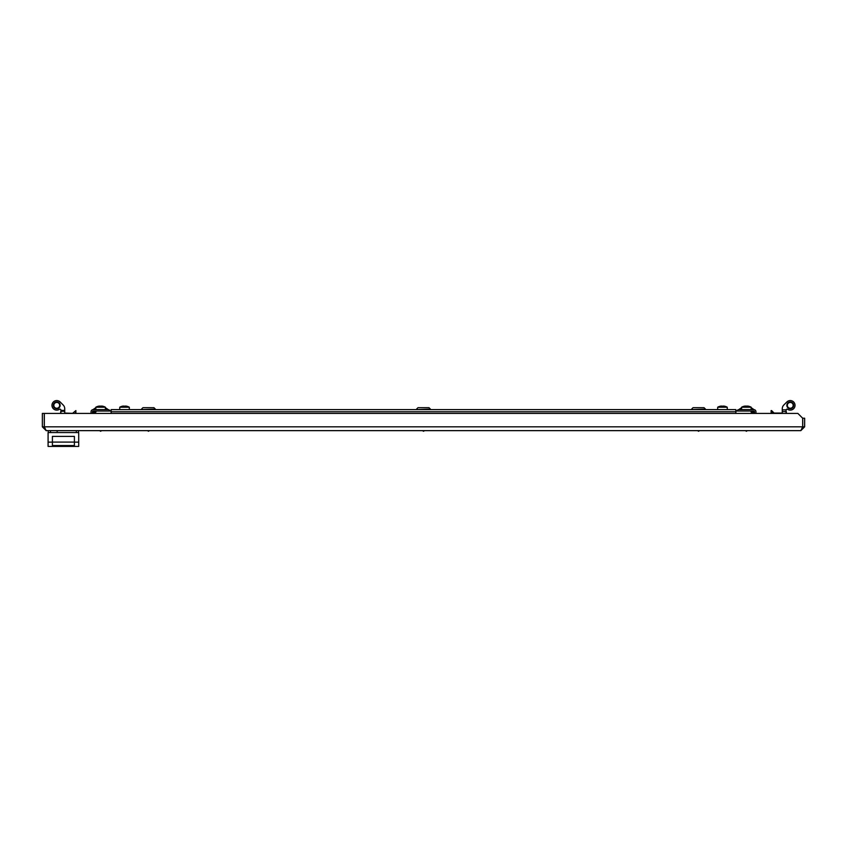 <?xml version="1.0" encoding="UTF-8"?>
<svg xmlns="http://www.w3.org/2000/svg" width="847" height="847" viewBox="0 0 847 847"><rect width="100%" height="100%" fill="white"/><g stroke="black" fill="none" stroke-linecap="round" stroke-linejoin="round"><path stroke-width="1.27" d="M147.442 430.647L148.447 431.261L149.453 430.647M699.558 430.647L698.553 431.261L697.547 430.647M800.828 430.647L46.172 430.647L44.33 426.824L44.33 413.431L797.885 413.431L802.67 418.217L802.67 426.824L800.828 430.647L804.65 426.824L802.734 426.824L802.734 418.217L804.65 418.217L804.65 426.824M802.448 427.555L802.734 426.824M802.67 426.824L44.33 426.824L44.563 427.566M44.722 428.063L44.266 426.824L42.35 426.824L46.172 430.647M42.35 426.824L42.35 413.431L44.266 413.431L44.266 426.824M802.67 423.394A6.268 6.268 0 0 0 802.67 421.552M755.958 413.431L755.958 411.758A2.149 2.149 0 0 0 753.798 409.609L738.976 409.609A2.149 2.149 0 0 0 736.943 411.039M754.518 413.431L754.518 411.758A0.72 0.72 0 0 0 753.798 411.039L738.976 411.039M735.863 411.758L111.137 411.758L111.137 409.609L735.863 409.609L735.863 413.431M111.137 411.758L111.137 413.431M110.057 411.039A2.149 2.149 0 0 0 108.024 409.609L93.202 409.609A2.149 2.149 0 0 0 91.042 411.758L91.042 413.431M108.024 411.039L93.202 411.039A0.72 0.72 0 0 0 92.482 411.758L92.482 413.431M735.863 411.039L750.696 411.039L751.882 413.431M754.232 413.4A3.822 3.822 0 0 1 754.243 413.431L750.696 411.039A3.822 3.822 0 0 1 751.448 411.113M95.118 413.431L96.304 411.039L111.137 411.039M96.304 411.039L92.757 413.431M95.563 411.113A3.822 3.822 0 0 0 94.843 411.335M94.186 411.684A3.822 3.822 0 0 0 93.604 412.161M93.128 412.733A3.822 3.822 0 0 0 92.778 413.4M753.872 412.743A3.822 3.822 0 0 0 753.396 412.161M752.824 411.684A3.822 3.822 0 0 0 752.157 411.335M717.684 409.609L717.684 407.216L727.245 407.216A9.825 9.825 0 0 0 723.941 406.084L723.952 406.084A9.741 4.299 90 0 1 724.28 406.179L723.994 406.179A9.741 9.719 -90 0 0 723.253 406.084L722.999 406.084A9.741 5.431 90 0 0 722.586 406.179L722.089 406.179A9.741 4.299 -90 0 0 721.76 406.084L721.517 406.084A9.741 9.719 -90 0 0 720.776 406.179L720.553 406.179A9.741 5.431 -90 0 1 720.966 406.084L720.988 406.147A9.741 9.719 -90 0 1 721.517 406.084M720.966 406.147L721.019 406.073A9.825 9.825 0 0 0 717.684 407.216M744.841 406.094A9.825 9.825 0 0 0 741.601 407.216L751.173 407.216A9.825 9.825 0 0 0 747.933 406.094A9.741 5.971 90 0 0 747.88 406.084L747.848 406.084A9.741 3.684 90 0 1 748.123 406.179L747.827 406.179A9.741 9.656 -90 0 0 747.086 406.084L746.821 406.084A9.741 5.971 90 0 0 746.366 406.179L745.868 406.179A9.741 3.684 -90 0 0 745.582 406.084L745.36 406.084A9.741 9.656 -90 0 0 744.619 406.179L744.428 406.179A9.741 5.971 -90 0 1 744.841 406.094A9.741 5.971 -90 0 1 744.894 406.084L744.926 406.137A9.741 9.656 -90 0 1 745.36 406.084L745.498 406.073M745.614 406.094A9.741 9.656 90 0 1 745.688 406.084L745.953 406.084A9.741 5.971 -90 0 1 746.387 406.168A9.741 5.971 90 0 1 746.821 406.084M747.16 406.094A9.741 3.684 90 0 1 747.192 406.084L747.414 406.084A9.741 9.656 90 0 1 747.827 406.126M123.08 406.168L123.08 406.073A9.825 9.825 0 0 0 119.745 407.216L129.305 407.216A9.825 9.825 0 0 0 126.002 406.084L126.034 406.084A9.741 5.431 90 0 1 126.447 406.179L126.224 406.179A9.741 9.719 90 0 0 125.483 406.084L125.24 406.084A9.741 4.299 90 0 0 124.911 406.179L124.414 406.179A9.741 5.431 -90 0 0 124.001 406.084L123.747 406.084A9.741 9.719 90 0 0 123.006 406.179L122.72 406.179A9.741 4.299 -90 0 1 123.048 406.084A9.741 5.431 -90 0 0 122.995 406.094M95.827 409.599L95.827 407.216L105.399 407.216A9.825 9.825 0 0 0 102.159 406.094A9.741 5.971 90 0 1 102.572 406.179L102.381 406.179A9.741 9.656 90 0 0 101.64 406.084L101.418 406.084A9.741 3.684 90 0 0 101.132 406.179L100.634 406.179A9.741 5.971 90 0 1 101.047 406.084L101.312 406.084A9.741 9.656 -90 0 1 101.386 406.094A9.741 3.684 90 0 1 101.418 406.084L101.502 406.073M99.173 406.126A9.741 9.656 -90 0 1 99.586 406.084L99.808 406.084A9.741 3.684 -90 0 1 99.84 406.094A9.741 9.656 90 0 1 99.914 406.084A9.741 9.656 90 0 0 99.173 406.179L98.877 406.179A9.741 3.684 -90 0 1 99.152 406.084L99.12 406.084A9.741 5.971 -90 0 0 99.067 406.094A9.741 5.971 -90 0 0 98.654 406.179L98.845 406.179M100.634 406.179A9.741 5.971 -90 0 0 100.179 406.084L99.914 406.084M95.827 407.216A9.825 9.825 0 0 1 99.067 406.094L99.067 406.094A9.741 5.971 -90 0 1 99.12 406.084M741.601 409.122L739.452 409.122L741.601 407.693M751.173 407.693L753.322 409.122L751.173 409.122M691.618 409.122L693.047 407.693L704.048 407.693L705.487 409.122L691.618 409.609M416.565 409.122L417.995 407.693L429.006 407.693L430.435 409.122L416.565 409.609M52.398 442.134L52.398 445.607L74.398 445.607L74.398 442.134L78.707 442.134L78.707 446.433L48.088 446.433L48.088 442.134L52.398 442.134L52.398 436.396L74.398 436.396L74.398 442.134M74.398 442.081L52.398 442.081M78.517 430.647L78.517 432.563M48.279 432.563L48.279 430.647M48.088 442.134L48.088 432.563L78.707 432.563L78.707 442.134M74.398 445.554L52.398 445.554M46.659 413.431L55.627 413.431M95.827 409.122L93.678 409.122L95.827 407.693M105.399 407.693L107.548 409.122L105.399 409.122M141.513 409.122L142.952 407.693L153.953 407.693L155.382 409.122L141.513 409.609M793.65 405.342A3.399 3.399 0 0 1 790.251 408.741A3.399 3.399 0 0 1 786.852 405.342A3.399 3.399 0 0 1 790.251 401.954A3.399 3.399 0 0 1 793.65 405.342M787.329 405.342A2.922 2.922 0 0 0 790.251 408.265A2.922 2.922 0 0 0 793.173 405.342A2.922 2.922 0 0 0 790.251 402.431A2.922 2.922 0 0 0 787.329 405.342M782.268 411.557L782.268 409.863L786.122 409.863L786.09 411.557L782.268 411.557L782.268 413.431M786.09 413.431L786.09 411.557M787.583 409.313A0.953 0.953 0 0 0 786.122 409.863L786.122 409.863A0.953 0.953 0 0 1 787.583 409.313A4.786 4.786 0 0 0 794.041 408.265A4.786 4.786 0 0 0 793.406 401.753A4.786 4.786 0 0 0 786.874 401.965L783.803 405.025A5.262 5.262 0 0 0 782.268 408.752L782.268 409.863M56.749 408.741A3.399 3.399 0 0 1 53.35 405.342A3.399 3.399 0 0 1 56.749 401.954A3.399 3.399 0 0 1 60.148 405.342A3.399 3.399 0 0 1 56.749 408.741M56.749 402.431A2.922 2.922 0 0 0 53.827 405.342A2.922 2.922 0 0 0 56.749 408.265A2.922 2.922 0 0 0 59.671 405.342A2.922 2.922 0 0 0 56.749 402.431M60.91 410.107A0.953 0.953 0 0 0 59.417 409.313A4.786 4.786 0 0 1 51.963 405.342A4.786 4.786 0 0 1 60.126 401.965L63.197 405.025A5.262 5.262 0 0 1 64.732 408.752L64.732 411.282L60.91 411.282L60.91 410.107A0.953 0.953 0 0 0 59.417 409.313A0.953 0.953 0 0 1 60.91 410.107A0.953 0.953 0 0 0 59.957 409.154M60.91 413.431L60.91 411.282M64.732 413.431L64.732 411.282M786.429 413.431L786.09 410.583M60.91 410.583L60.571 413.431M64.732 413.071L75.118 413.431M60.91 410.435L64.732 410.435L64.732 408.752M60.126 401.965L63.197 405.025M786.874 401.965L783.803 405.025M75.881 413.431L75.881 410.583L75.404 413.357M771.119 413.431L771.119 410.583L774.084 413.071L771.596 410.583L771.596 413.357M76.315 432.563L76.315 430.647M50.481 430.647L50.481 432.563M58.189 430.647L57.183 431.261L56.167 430.647M101.619 430.647L100.613 431.261L99.607 430.647M424.506 430.647L423.5 431.261L422.494 430.647M747.393 430.647L746.387 431.261L745.381 430.647M727.255 409.609L727.255 407.216M751.173 409.599L751.173 407.216M741.601 409.599L741.601 407.216M129.316 409.609L129.316 407.216M119.745 409.609L119.745 407.216M105.399 409.599L105.399 407.216M782.268 413.071L771.882 413.071M72.916 413.071L75.881 410.583"/></g></svg>
